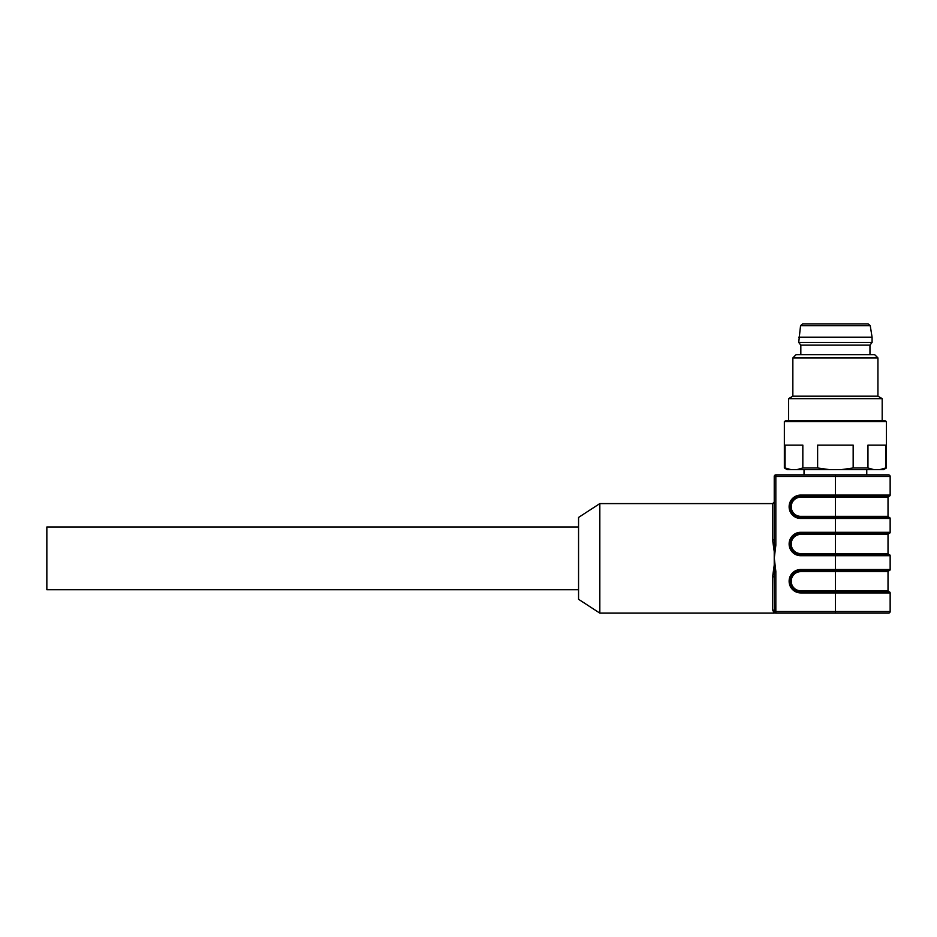 <?xml version="1.0" encoding="UTF-8"?>
<svg xmlns="http://www.w3.org/2000/svg" width="937" height="937" viewBox="0 0 937 937"><rect width="100%" height="100%" fill="white"/><g stroke="black" fill="none" stroke-linecap="round" stroke-linejoin="round"><path stroke-width="1.41" d="M800.549 325.666L870.239 325.666L868.142 323.874L802.646 323.874L800.549 325.666L798.711 342.485L872.078 342.485L872.078 337.168L798.711 337.168M868.142 323.874L802.646 323.874M872.078 342.485L869.958 345.144L800.83 345.144L798.711 342.485M800.83 345.144L800.83 354.713M792.854 357.899L877.934 357.899L874.736 354.713L796.052 354.713L792.854 357.899L792.854 396.187L788.603 398.647L788.603 420.643M877.934 357.899L877.934 396.187L792.854 396.187M877.934 396.187L882.185 398.647L788.603 398.647M784.351 421.568L785.944 420.643L884.844 420.643L886.437 421.568L784.351 421.568L784.351 467.973L785.065 467.973L785.065 445.11L802.833 445.11L802.833 467.973L817.626 467.973L817.626 445.11L853.162 445.11L853.162 467.973L867.955 467.973L867.955 445.11L885.723 445.11L885.723 467.973L886.437 467.973L886.437 421.568M817.626 467.973L828.987 469.566L841.801 469.566L853.162 467.973M886.437 467.973L883.673 469.566L880.042 469.566L885.723 467.973M867.955 467.973L873.635 469.566L880.042 469.566M873.635 469.566L841.801 469.566M828.987 469.566L797.153 469.566L802.833 467.973M785.065 467.973L790.746 469.566L797.153 469.566M790.746 469.566L787.115 469.566L784.351 467.973M866.76 474.883L835.394 474.883L888.557 474.883L866.76 474.883L866.76 469.566M804.028 469.566L804.028 474.883L775.836 474.883L835.394 474.883L835.394 476.476L775.836 476.476L775.836 474.883A1.593 1.593 0 0 0 774.231 476.476L774.231 539.665L774.231 476.476A1.593 1.593 0 0 1 775.836 474.883M774.278 558.112L775.836 571.476L774.466 571.476L774.231 577.051L772.638 576.524L774.231 565.093L774.231 551.624L772.638 540.192L772.638 503.591L599.832 503.591L599.832 613.126L774.231 613.126L772.638 610.022L772.638 576.524M772.638 503.591L774.231 501.998L774.231 539.665L774.466 545.24L775.836 545.24L774.231 558.358M888.018 553.58L888.018 534.43L835.382 534.43L835.382 553.58L888.018 553.58L889.084 554.634L835.394 554.634L889.084 554.634A1.066 1.066 0 0 1 890.15 555.7L890.15 569.52A1.066 1.066 0 0 1 889.084 570.586L800.713 570.586A10.53 10.53 0 0 0 790.184 581.116L790.184 581.327A10.53 10.53 0 0 0 800.713 591.856L889.084 591.856A1.066 1.066 0 0 1 890.15 592.922L890.15 611.533A1.593 1.593 0 0 1 888.557 613.126L775.836 613.126A1.593 1.593 0 0 1 774.466 612.353L774.231 577.051M888.018 516.357L889.084 517.423A1.066 1.066 0 0 1 890.15 518.477L890.15 532.31A1.066 1.066 0 0 1 889.084 533.364L800.713 533.364A10.53 10.53 0 0 0 790.184 543.893L790.184 544.104A10.53 10.53 0 0 0 800.713 554.634L835.394 554.634L835.382 553.58L800.713 553.58L800.713 555.7A11.595 11.595 0 0 1 789.13 544.104L789.13 543.893A11.595 11.595 0 0 1 800.713 532.31L835.394 532.31L835.394 518.477L800.713 518.477A11.595 11.595 0 0 1 789.13 506.894L789.13 506.683A11.595 11.595 0 0 1 800.713 495.087L835.394 495.087L835.394 476.476L890.15 476.476L890.15 495.087A1.066 1.066 0 0 1 889.084 496.153L800.713 496.153A10.53 10.53 0 0 0 790.184 506.683L790.184 506.894A10.53 10.53 0 0 0 800.713 517.423L889.084 517.423L835.394 517.423L835.382 516.357L888.018 516.357L888.018 497.207L835.382 497.207L835.382 516.357L800.713 516.357L800.713 518.477M774.466 545.24L774.231 551.624M890.15 476.476A1.593 1.593 0 0 0 888.557 474.883M774.454 545.088L774.302 542.511M774.231 565.093L774.466 571.476M775.836 571.476L775.836 611.533L774.231 611.533L774.466 612.353M772.638 610.022A1.593 1.499 0 0 1 774.231 611.533A1.593 1.593 0 0 0 775.836 613.126L775.836 611.533L835.394 611.533L835.394 592.922L800.713 592.922A11.595 11.595 0 0 1 789.13 581.327L789.13 581.116A11.595 11.595 0 0 1 800.713 569.52L835.394 569.52L835.394 555.7L800.713 555.7M840.7 613.126L888.557 613.126A1.593 1.593 0 0 0 890.15 611.533L835.394 611.533L835.394 613.126L840.7 613.126M774.231 576.887L774.302 574.205M835.382 570.586L889.084 570.586A1.066 1.066 0 0 0 890.15 569.52L835.394 569.52L835.382 590.79L888.018 590.79L888.018 571.652L800.713 571.652A9.464 9.464 0 0 0 791.25 581.116L791.25 581.327A9.464 9.464 0 0 0 800.713 590.79L835.382 590.79L835.394 592.922L890.15 592.922M800.713 532.31L800.713 534.43L835.382 534.43L835.382 533.364L889.084 533.364L888.018 534.43M890.15 495.087L835.394 495.087L835.394 496.153L889.084 496.153L888.018 497.207M599.832 613.126L578.562 599.305L578.562 517.423L599.832 503.591M774.231 539.665L772.638 540.192M578.562 589.736L46.85 589.736L46.85 526.992L578.562 526.992M774.231 476.476L775.836 476.476L775.836 545.24M890.15 555.7L835.394 555.7L835.394 554.634M890.15 518.477L835.394 518.477L835.394 517.423M835.394 533.364L835.394 532.31L890.15 532.31M791.25 581.116L789.13 581.116M800.713 569.52L800.713 571.652M791.25 581.327L789.13 581.327M800.713 590.79L800.713 592.922M800.713 534.43A9.464 9.464 0 0 0 791.25 543.893L789.13 543.893M791.25 543.893L791.25 544.104A9.464 9.464 0 0 0 800.713 553.58M791.25 544.104L789.13 544.104M835.382 496.153L835.382 497.207L800.713 497.207A9.464 9.464 0 0 0 791.25 506.683L789.13 506.683M800.713 495.087L800.713 497.207M791.25 506.683L791.25 506.894A9.464 9.464 0 0 0 800.713 516.357M791.25 506.894L789.13 506.894M870.239 325.666L872.078 337.168M869.958 345.144L869.958 354.713M882.185 398.647L882.185 420.643M888.018 571.652L889.084 570.586M888.018 590.79L889.084 591.856"/></g></svg>

